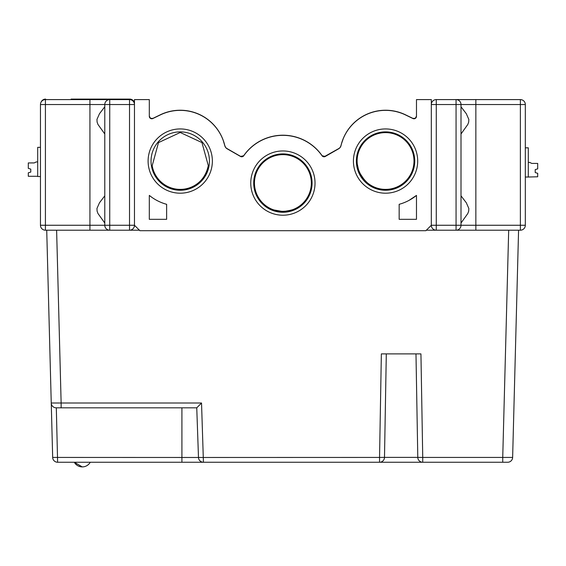 <?xml version="1.0" encoding="UTF-8"?>
<svg xmlns="http://www.w3.org/2000/svg" width="566" height="566" viewBox="0 0 566 566"><rect width="100%" height="100%" fill="white"/><g stroke="black" fill="none" stroke-linecap="round" stroke-linejoin="round"><path stroke-width="0.85" d="M166.63 219.325L149.311 219.325L149.311 195.404A46.999 46.999 0 0 0 166.63 204.312L166.63 219.325M139.413 230.206L129.522 230.206L129.522 225.261L134.467 225.261L134.467 99.595L149.311 99.595L149.311 116.299A2.476 2.476 0 0 0 152.862 118.527L160.27 114.94A45.768 45.768 0 0 1 224.78 145.639A4.945 4.945 0 0 0 227.136 148.794L240.508 156.457A2.476 2.476 0 0 0 243.769 155.728A47.742 47.742 0 0 1 322.026 155.728A2.476 2.476 0 0 0 325.28 156.457L338.652 148.794A4.945 4.945 0 0 0 341.008 145.639A45.768 45.768 0 0 1 405.518 114.94L412.925 118.527A2.476 2.476 0 0 0 416.477 116.299L416.477 99.595L431.32 99.595L431.32 225.261A4.945 4.945 0 0 0 436.273 230.206L475.85 230.206L456.062 230.206L456.062 225.261L431.32 225.261L425.88 230.702L139.908 230.702L134.467 225.261A4.945 4.945 0 0 1 129.522 230.206L89.937 230.206L109.733 230.206L109.733 225.261L129.522 225.261L129.522 104.54L109.733 104.54L109.733 225.261L104.781 225.261L104.781 104.54A4.945 4.945 0 0 1 109.733 99.595L129.522 99.595A4.945 4.945 0 0 1 134.467 104.54L129.522 104.54L129.522 99.595M180.236 193.197A32.128 32.128 0 0 0 208.062 145.002A32.128 32.128 0 0 0 152.41 145.002A32.128 32.128 0 0 0 180.236 193.197M282.894 215.214A32.128 32.128 0 0 0 310.72 167.02A32.128 32.128 0 0 0 255.068 167.02A32.128 32.128 0 0 0 282.894 215.214M385.559 193.197A32.128 32.128 0 0 0 413.385 145.002A32.128 32.128 0 0 0 357.733 145.002A32.128 32.128 0 0 0 385.559 193.197M416.477 219.325L399.164 219.325L399.164 204.312A46.999 46.999 0 0 0 416.477 195.404L416.477 219.325M409.055 200.357L416.477 195.404M151.9 197.371L149.311 195.404M149.912 117.799L149.311 116.179L150.542 118.315L152.862 118.407L150.535 118.315M416.477 116.179L415.253 118.315L412.925 118.407L415.253 118.315L416.477 116.179A2.476 2.476 0 0 1 412.925 118.407L405.518 114.813A45.768 45.768 0 0 0 341.008 145.512C343.93 136.158 343.93 136.158 341.008 145.512L340.414 146.969M340.237 147.224L341.001 145.54M364.334 179.889L366.025 181.629L361.759 176.535L359.884 173.196L358.483 169.687L357.28 164.062L358.483 169.687L359.884 173.196L361.759 176.535L366.025 181.629L361.759 176.535L359.884 173.196L358.483 169.687L357.28 164.062L358.483 169.687L359.884 173.196L361.759 176.535L366.025 181.629L361.759 176.535L359.884 173.196L358.483 169.687L357.28 164.062L358.483 169.687L359.884 173.196L364.334 179.889L359.884 173.196L358.483 169.687L357.28 164.062L358.483 169.687L359.884 173.196L361.759 176.535L366.025 181.629L361.759 176.535L359.884 173.196L358.483 169.687L357.28 164.062L358.483 169.687L359.884 173.196L361.759 176.535L366.025 181.629L361.759 176.535L359.884 173.196L358.483 169.687L357.28 164.062C358.115 171.081 361.504 177.349 367.447 182.882M357.273 164.006L357.401 165.01L357.273 164.006M273.003 209.632L276.102 210.587L273.003 209.632M283.743 211.394L278.904 211.125L273.902 209.951L282.094 211.394L287.174 211.083L292.622 209.696L288.349 210.877L283.743 211.394L278.904 211.125L273.902 209.951L282.094 211.394L287.174 211.083L292.622 209.696L288.349 210.877L283.743 211.394L278.904 211.125L273.902 209.951L282.094 211.394L287.174 211.083L292.622 209.696L288.349 210.877L283.743 211.394L278.904 211.125L273.902 209.951L282.094 211.394L287.174 211.083L292.622 209.696L288.349 210.877L283.743 211.394L278.904 211.125L273.902 209.951L282.094 211.394L287.174 211.083L292.622 209.696L288.349 210.877L283.743 211.394L278.904 211.125L273.902 209.951L281.344 211.366L284.514 211.366L290.931 210.248M241.611 156.655L241.166 156.591M241.894 156.655L242.538 156.527M243.062 156.273L243.656 155.749M324.184 156.655L324.622 156.591M321.941 155.48L321.552 154.942M343.505 137.941L341.397 143.976M339.147 148.349L324.382 156.633M323.398 156.57L322.132 155.749M226.641 148.349L240.508 156.329A2.476 2.476 0 0 0 243.769 155.6A47.742 47.742 0 0 1 322.026 155.6A2.476 2.476 0 0 0 325.28 156.329M243.854 155.48L244.236 154.942M225.551 147.224L224.78 145.512A4.945 4.945 0 0 0 227.136 148.674M223.174 140.163L222.396 138.189M223.28 140.453L224.78 145.512A45.768 45.768 0 0 0 160.27 114.813L152.862 118.407A2.476 2.476 0 0 1 149.311 116.179M341.008 145.512A4.945 4.945 0 0 1 338.652 148.674M254.445 183.023A28.449 28.449 0 0 0 282.894 211.408A28.449 28.449 0 0 0 311.342 183.023M289.771 210.566L288.349 210.877M287.174 211.083L285.186 211.316M277.269 210.849L278.904 211.125M280.312 211.288L282.094 211.394M357.111 161.006A28.449 28.449 0 0 0 385.559 189.391A28.449 28.449 0 0 0 414.008 161.006M368.466 183.688L368.006 183.334M357.556 165.987L357.924 167.713M358.483 169.687L359.198 171.647M359.884 173.196L361.023 175.34M361.759 176.535L364.002 179.507M201.454 179.889L201.786 179.507M204.029 176.535L204.772 175.34M205.904 173.196L206.59 171.647M207.305 169.687L207.864 167.713M208.231 165.987L208.274 165.725C206.661 173.047 203.307 178.799 198.213 182.988M152.19 165.725A28.427 28.427 0 0 0 208.274 165.725A28.449 28.449 0 0 1 152.19 165.725L158.487 142.604L180.229 132.494L201.956 142.575L208.295 165.605M149.325 116.561A2.476 2.476 0 0 1 149.311 116.299L150.528 118.428L152.862 118.527L150.492 118.407M415.89 117.905L414.517 118.726L412.925 118.527L415.26 118.436L416.413 116.865M416.321 117.183L415.996 117.778M223.28 140.58L224.78 145.639A4.945 4.945 0 0 0 227.037 148.738M241.611 156.775A2.476 2.476 0 0 0 243.748 155.756M339.147 148.469L338.652 148.794A4.945 4.945 0 0 0 340.414 147.089M340.895 146.056A4.945 4.945 0 0 0 340.895 146.035L341.008 145.639A4.945 4.945 0 0 0 341.008 145.639M180.236 190.261A29.191 29.191 0 0 0 205.515 146.474A29.191 29.191 0 0 0 154.957 146.474A29.191 29.191 0 0 0 180.236 190.261M282.894 212.271A29.191 29.191 0 0 0 308.173 168.491A29.191 29.191 0 0 0 257.615 168.491A29.191 29.191 0 0 0 282.894 212.271M282.894 211.535A28.449 28.449 0 0 0 307.529 168.859A28.449 28.449 0 0 0 258.259 168.859A28.449 28.449 0 0 0 282.894 211.535M385.559 190.261A29.191 29.191 0 0 0 410.838 146.474A29.191 29.191 0 0 0 360.28 146.474A29.191 29.191 0 0 0 385.559 190.261M385.559 189.518A28.449 28.449 0 0 0 410.194 146.842A28.449 28.449 0 0 0 360.917 146.842A28.449 28.449 0 0 0 385.559 189.518M322.026 155.728L325.28 156.457L324.622 156.711M240.508 156.457L243.769 155.728M223.174 140.283L222.396 138.316M242.673 156.598L241.166 156.711M243.854 155.608L244.236 155.063M224.78 145.639L225.381 147.089M226.641 148.469L227.136 148.794M323.901 156.775L323.25 156.648M322.726 156.4L322.132 155.869M321.941 155.608L321.552 155.063M469.447 99.595L456.062 99.595L475.85 99.595L475.85 104.54L520.38 104.54L520.38 225.261L475.85 225.261L475.85 104.54L461.007 104.54A4.945 4.945 0 0 0 456.062 99.595L520.38 99.595L520.38 104.54L525.326 104.54A4.945 4.945 0 0 0 520.38 99.595M426.375 230.206L436.273 230.206L436.273 104.54L461.007 104.54L461.007 225.261L475.85 225.261L475.85 230.206L456.062 230.206L520.38 230.206A4.945 4.945 0 0 0 525.326 225.261L525.326 104.54M431.32 104.54L436.273 104.54L436.273 99.595A4.945 4.945 0 0 0 431.32 104.54A4.945 4.945 0 0 1 436.273 99.595L456.062 99.595L456.062 225.261L461.007 225.261A4.945 4.945 0 0 1 456.062 230.206M461.007 133.972L467.841 124.414L468.705 122.023L468.825 119.398L466.313 113.716L461.007 106.776M461.007 223.025L467.841 213.474L468.705 211.076L468.825 208.451L466.313 202.77L461.007 195.836M525.34 143.877L525.333 147.832L528.297 147.832L528.297 162.428L528.304 147.832L528.29 177.024L537.693 176.783L537.693 173.316L535.217 172.573L537.693 173.316L535.217 172.573L535.217 169.602L535.217 172.573L535.224 169.602L537.693 168.866L535.217 169.602L537.693 168.866L537.693 163.418L531.757 163.418L529.783 162.428L531.757 163.418L529.783 162.428L528.297 162.428L528.304 147.832L528.297 177.024L525.326 177.024L525.326 180.936M525.333 146.346L525.333 147.832L525.34 146.346M537.693 168.767L537.7 163.418L537.7 168.767M537.693 176.783L537.7 173.316L535.217 172.573L537.693 173.316L535.217 172.573L535.224 169.602L537.7 168.866L537.7 163.418M529.783 162.428L531.764 163.418L529.783 162.428M537.7 168.866L535.224 169.602M535.224 172.573L537.693 173.316M528.297 162.428L528.304 147.832L528.304 162.428M525.326 182.698L525.326 177.024M513.419 427.252L512.626 457.434A4.945 4.945 0 0 1 507.681 462.252L57.619 462.252A4.945 4.945 0 0 1 52.673 457.434L46.723 230.206L52.673 457.434L198.489 457.477L196.756 407.824L61.135 407.824L61.135 403.006L201.531 403.006L196.756 407.824M518.576 230.206L512.626 457.434L502.735 457.434L502.735 462.252M386.302 353.899L384.491 457.392A4.945 4.945 0 0 1 379.545 462.252L422.738 462.252A4.945 4.945 0 0 1 417.793 457.392L422.738 457.434L420.934 353.899L381.357 353.899L379.545 457.434L384.491 457.392A4.945 4.945 0 0 1 379.545 462.252L379.545 457.434L198.489 457.477A4.945 4.945 0 0 0 203.435 462.252L181.912 462.252L181.912 407.824M384.491 457.392L417.793 457.392L415.982 353.899M61.135 407.824L56.19 407.824A4.945 4.945 0 0 1 51.244 403.006L61.135 403.006L56.614 230.206M390.505 462.252L406.338 462.252M74.302 462.252A9.155 9.155 0 0 0 82.268 466.9L78.971 466.285A9.155 9.155 0 0 1 76.46 464.82A9.155 9.155 0 0 0 78.971 466.285A9.155 9.155 0 0 1 76.46 464.82L74.302 462.252L76.46 464.82L74.302 462.252L82.268 466.9A9.155 9.155 0 0 0 90.242 462.252M134.467 102.623A4.945 4.945 0 0 0 129.727 99.1L79.028 99.1M71.111 99.1L129.727 99.1M134.63 225.424A4.945 4.945 0 0 1 134.177 226.938M40.964 102.368A4.945 4.945 0 0 1 45.62 99.1M109.733 230.206A4.945 4.945 0 0 1 104.781 225.261L89.937 225.261L89.937 230.206L45.414 230.206A4.945 4.945 0 0 1 40.462 225.261L40.462 104.54A4.945 4.945 0 0 1 45.414 99.595L109.733 99.595L109.733 104.54L45.414 104.54L45.414 225.261L89.937 225.261L89.937 99.595M104.781 133.972L97.946 124.414L97.083 122.023L96.963 119.398L99.482 113.716L104.781 106.776M104.781 223.025L97.946 213.474L97.083 211.076L96.963 208.451L99.482 202.77L104.781 195.836M37.703 176.281L28.307 176.288L28.3 172.821L30.776 172.078L30.776 169.114L28.3 168.371L28.3 162.93L34.236 162.923L36.217 161.933L37.696 161.933M30.776 172.078L30.776 169.114M40.462 176.528L37.71 176.528L40.462 176.528M37.703 147.337L40.462 147.337L37.696 147.337L37.703 176.528M520.38 230.206L520.38 225.261L525.326 225.261M417.793 457.392A4.945 4.945 0 0 0 422.738 462.252L422.738 457.434L502.735 457.434L508.685 230.206M201.531 403.006L203.435 462.252A4.945 4.945 0 0 1 198.489 457.477M56.317 407.824L57.619 462.252M40.462 104.54A4.945 4.945 0 0 1 45.414 99.595L45.414 104.54L40.462 104.54M40.462 225.261L45.414 225.261L45.414 230.206"/></g></svg>
